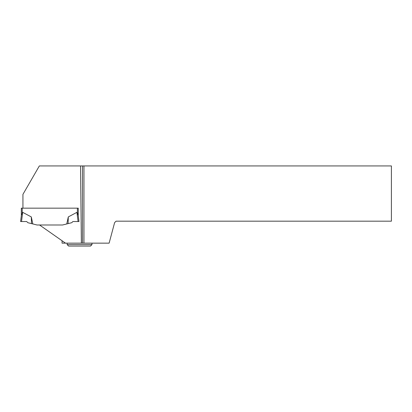 <?xml version="1.0" encoding="UTF-8"?>
<svg xmlns="http://www.w3.org/2000/svg" width="412" height="412" viewBox="0 0 412 412"><rect width="100%" height="100%" fill="white"/><g stroke="black" fill="none" stroke-linecap="round" stroke-linejoin="round"><path stroke-width="0.62" d="M62.058 240.747L62.058 243.152L81.37 243.152L80.546 165.928L39.351 165.928L22.938 194.356L22.938 208.168L21.331 208.168L21.331 215.605L21.331 208.168M32.831 223.948L27.856 222.707L26.698 221.548L20.6 221.548L26.698 221.548L20.6 221.548L21.393 215.095L22.66 212.329L31.297 216.918L32.831 223.948L37.049 224.998L39.562 224.998L65.493 243.152M72.893 221.548L78.996 221.548L72.893 221.548L71.74 222.707L62.542 224.998L66.759 223.948L68.299 216.918L76.936 212.324L77.389 212.88L77.389 208.168L78.265 208.168L78.265 215.605L78.996 221.548L78.203 215.095L77.389 212.88L78.265 215.605M68.299 216.918L68.083 223.618L66.759 223.948M78.069 221.548L76.936 212.329M78.996 221.548L78.203 215.095M31.513 223.618L31.297 216.918M21.527 221.548L22.66 212.329L21.527 221.548M83.955 243.152L109.118 243.152L114.613 222.635L116.076 221.177L391.4 221.177L391.4 165.928L83.955 165.928L83.955 243.152L81.37 243.152M62.542 224.998L39.562 224.998M22.938 208.168L78.265 208.168M57.386 165.928L62.058 165.928M83.955 165.928L80.546 165.928M82.498 165.928L82.498 243.152M91.984 244.615L90.527 246.072L68.629 246.072L67.171 244.615L91.984 244.615L91.984 243.152M22.207 212.88L22.207 208.168M67.171 244.615L67.171 243.152"/></g></svg>
